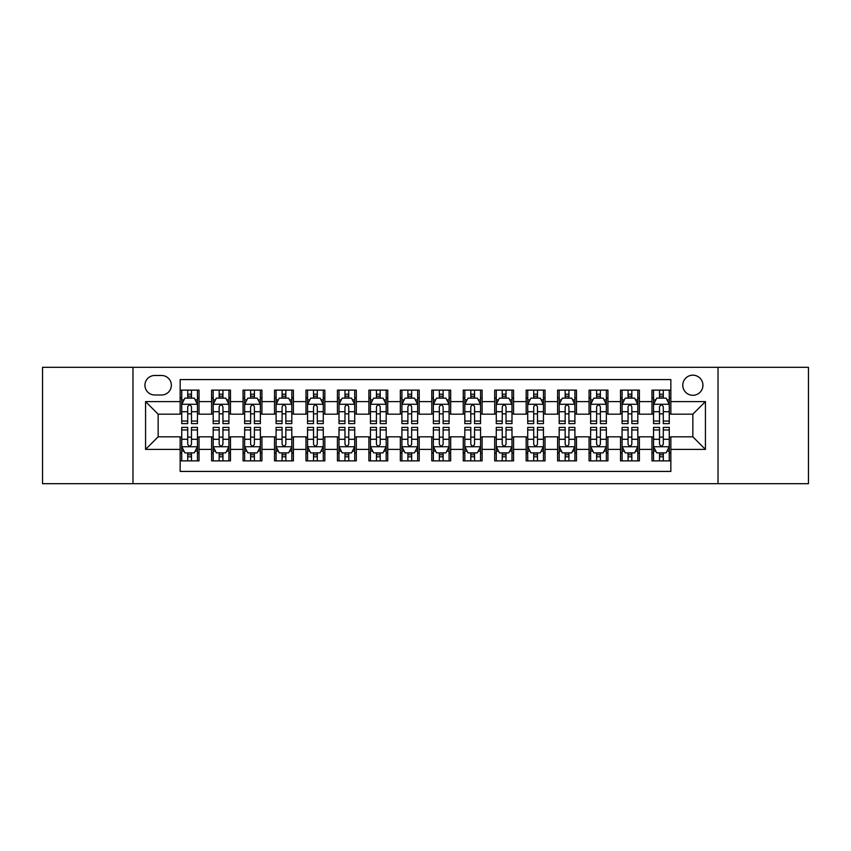 <?xml version="1.0" encoding="UTF-8"?>
<svg xmlns="http://www.w3.org/2000/svg" width="851" height="851" viewBox="0 0 851 851"><rect width="100%" height="100%" fill="white"/><g stroke="black" fill="none" stroke-linecap="round" stroke-linejoin="round"><path stroke-width="1.28" d="M692.852 375.174A10.063 10.063 0 0 0 682.789 385.237A10.063 10.063 0 0 0 692.852 395.3A10.063 10.063 0 0 0 702.926 385.237A10.063 10.063 0 0 0 692.852 375.174M718.021 483.687L808.45 483.687L808.45 367.313L718.021 367.313L718.021 483.687L132.979 483.687L132.979 367.313L42.55 367.313L42.55 483.687L132.979 483.687M670.843 390.12L651.972 390.12L651.972 401.598L639.388 401.598L639.388 414.182L651.972 414.182L651.972 401.598M639.388 401.598L639.388 390.12L620.517 390.12L620.517 401.598L607.933 401.598L607.933 414.182L620.517 414.182L620.517 401.598M607.933 401.598L607.933 390.12L589.062 390.12L589.062 401.598L576.478 401.598L576.478 414.182L589.062 414.182L589.062 401.598M576.478 401.598L576.478 390.12L557.607 390.12L557.607 401.598L545.023 401.598L545.023 414.182L557.607 414.182L557.607 401.598M545.023 401.598L545.023 390.12L526.152 390.12L526.152 401.598L513.568 401.598L513.568 414.182L526.152 414.182L526.152 401.598M513.568 401.598L513.568 390.12L494.697 390.12L494.697 401.598L482.113 401.598L482.113 414.182L494.697 414.182L494.697 401.598M482.113 401.598L482.113 390.12L463.242 390.12L463.242 401.598L450.668 401.598L450.668 414.182L463.242 414.182L463.242 401.598M450.668 401.598L450.668 390.12L431.787 390.12L431.787 401.598L419.213 401.598L419.213 414.182L431.787 414.182L431.787 401.598M419.213 401.598L419.213 390.12L400.332 390.12L400.332 401.598L387.758 401.598L387.758 414.182L400.332 414.182L400.332 401.598M387.758 401.598L387.758 390.12L368.887 390.12L368.887 401.598L356.303 401.598L356.303 414.182L368.887 414.182L368.887 401.598M356.303 401.598L356.303 390.12L337.432 390.12L337.432 401.598L324.848 401.598L324.848 414.182L337.432 414.182L337.432 401.598M324.848 401.598L324.848 390.12L305.977 390.12L305.977 401.598L293.393 401.598L293.393 414.182L305.977 414.182L305.977 401.598M293.393 401.598L293.393 390.12L274.522 390.12L274.522 401.598L261.938 401.598L261.938 414.182L274.522 414.182L274.522 401.598M261.938 401.598L261.938 390.12L243.067 390.12L243.067 401.598L230.483 401.598L230.483 414.182L243.067 414.182L243.067 401.598M230.483 401.598L230.483 390.12L211.612 390.12L211.612 414.182L199.028 414.182L199.028 390.12L180.157 390.12M180.157 460.88L199.028 460.88L199.028 436.818L211.612 436.818L211.612 460.88L230.483 460.88L230.483 436.818L243.067 436.818L243.067 449.402L230.483 449.402M243.067 449.402L243.067 460.88L261.938 460.88L261.938 436.818L274.522 436.818L274.522 449.402L261.938 449.402M274.522 449.402L274.522 460.88L293.393 460.88L293.393 436.818L305.977 436.818L305.977 449.402L293.393 449.402M305.977 449.402L305.977 460.88L324.848 460.88L324.848 436.818L337.432 436.818L337.432 449.402L324.848 449.402M337.432 449.402L337.432 460.88L356.303 460.88L356.303 436.818L368.887 436.818L368.887 449.402L356.303 449.402M368.887 449.402L368.887 460.88L387.758 460.88L387.758 436.818L400.332 436.818L400.332 449.402L387.758 449.402M400.332 449.402L400.332 460.88L419.213 460.88L419.213 436.818L431.787 436.818L431.787 449.402L419.213 449.402M431.787 449.402L431.787 460.88L450.668 460.88L450.668 436.818L463.242 436.818L463.242 449.402L450.668 449.402M463.242 449.402L463.242 460.88L482.113 460.88L482.113 436.818L494.697 436.818L494.697 449.402L482.113 449.402M494.697 449.402L494.697 460.88L513.568 460.88L513.568 436.818L526.152 436.818L526.152 449.402L513.568 449.402M526.152 449.402L526.152 460.88L545.023 460.88L545.023 436.818L557.607 436.818L557.607 449.402L545.023 449.402M557.607 449.402L557.607 460.88L576.478 460.88L576.478 436.818L589.062 436.818L589.062 449.402L576.478 449.402M589.062 449.402L589.062 460.88L607.933 460.88L607.933 436.818L620.517 436.818L620.517 449.402L607.933 449.402M620.517 449.402L620.517 460.88L639.388 460.88L639.388 436.818L651.972 436.818L651.972 449.402L639.388 449.402M154.68 394.992L161.605 394.992A9.755 9.755 0 0 0 171.349 385.237A9.755 9.755 0 0 0 161.605 375.493L154.68 375.493A9.755 9.755 0 0 0 144.936 385.237A9.755 9.755 0 0 0 154.68 394.992M718.021 367.313L132.979 367.313M670.843 401.598L670.843 379.578L180.157 379.578L180.157 414.182L158.148 414.182L158.148 436.818L180.157 436.818L180.157 471.422L670.843 471.422L670.843 436.818L692.852 436.818L692.852 414.182L670.843 414.182L670.843 401.598L705.436 401.598L705.436 449.402L670.843 449.402M180.157 449.402L145.564 449.402L145.564 401.598L180.157 401.598M651.972 449.402L651.972 460.88L670.843 460.88M180.157 397.981L181.731 397.981M187.709 397.981L191.486 397.981M197.464 397.981L199.028 397.981M180.157 413.863L181.731 413.863M187.709 413.863L191.486 413.863M197.464 413.863L199.028 413.863M180.157 437.137L181.731 437.137M187.709 437.137L191.486 437.137M197.464 437.137L199.028 437.137M180.157 453.019L181.731 453.019M187.709 453.019L191.486 453.019M197.464 453.019L199.028 453.019M211.612 413.863L213.186 413.863M219.164 413.863L222.941 413.863M228.919 413.863L230.483 413.863M211.612 397.981L213.186 397.981M219.164 397.981L222.941 397.981M228.919 397.981L230.483 397.981M211.612 437.137L213.186 437.137M219.164 437.137L222.941 437.137M228.919 437.137L230.483 437.137M211.612 453.019L213.186 453.019M219.164 453.019L222.941 453.019M228.919 453.019L230.483 453.019M243.067 437.137L244.641 437.137M250.619 437.137L254.396 437.137M260.363 437.137L261.938 437.137M243.067 453.019L244.641 453.019M250.619 453.019L254.396 453.019M260.363 453.019L261.938 453.019M243.067 397.981L244.641 397.981M250.619 397.981L254.396 397.981M260.363 397.981L261.938 397.981M243.067 413.863L244.641 413.863M250.619 413.863L254.396 413.863M260.363 413.863L261.938 413.863M274.522 437.137L276.096 437.137M282.075 437.137L285.84 437.137M291.819 437.137L293.393 437.137M274.522 453.019L276.096 453.019M282.075 453.019L285.84 453.019M291.819 453.019L293.393 453.019M274.522 397.981L276.096 397.981M282.075 397.981L285.84 397.981M291.819 397.981L293.393 397.981M274.522 413.863L276.096 413.863M282.075 413.863L285.84 413.863M291.819 413.863L293.393 413.863M305.977 437.137L307.551 437.137M313.53 437.137L317.295 437.137M323.274 437.137L324.848 437.137M305.977 453.019L307.551 453.019M313.53 453.019L317.295 453.019M323.274 453.019L324.848 453.019M305.977 397.981L307.551 397.981M313.53 397.981L317.295 397.981M323.274 397.981L324.848 397.981M305.977 413.863L307.551 413.863M313.53 413.863L317.295 413.863M323.274 413.863L324.848 413.863M337.432 437.137L339.006 437.137M344.974 437.137L348.75 437.137M354.729 437.137L356.303 437.137M337.432 453.019L339.006 453.019M344.974 453.019L348.75 453.019M354.729 453.019L356.303 453.019M337.432 397.981L339.006 397.981M344.974 397.981L348.75 397.981M354.729 397.981L356.303 397.981M337.432 413.863L339.006 413.863M344.974 413.863L348.75 413.863M354.729 413.863L356.303 413.863M368.887 437.137L370.451 437.137M376.429 437.137L380.206 437.137M386.184 437.137L387.758 437.137M368.887 453.019L370.451 453.019M376.429 453.019L380.206 453.019M386.184 453.019L387.758 453.019M368.887 397.981L370.451 397.981M376.429 397.981L380.206 397.981M386.184 397.981L387.758 397.981M368.887 413.863L370.451 413.863M376.429 413.863L380.206 413.863M386.184 413.863L387.758 413.863M400.332 437.137L401.906 437.137M407.884 437.137L411.661 437.137M417.639 437.137L419.213 437.137M400.332 453.019L401.906 453.019M407.884 453.019L411.661 453.019M417.639 453.019L419.213 453.019M400.332 397.981L401.906 397.981M407.884 397.981L411.661 397.981M417.639 397.981L419.213 397.981M400.332 413.863L401.906 413.863M407.884 413.863L411.661 413.863M417.639 413.863L419.213 413.863M431.787 437.137L433.361 437.137M439.339 437.137L443.116 437.137M449.094 437.137L450.668 437.137M431.787 453.019L433.361 453.019M439.339 453.019L443.116 453.019M449.094 453.019L450.668 453.019M431.787 397.981L433.361 397.981M439.339 397.981L443.116 397.981M449.094 397.981L450.668 397.981M431.787 413.863L433.361 413.863M439.339 413.863L443.116 413.863M449.094 413.863L450.668 413.863M463.242 437.137L464.816 437.137M470.794 437.137L474.571 437.137M480.549 437.137L482.113 437.137M463.242 453.019L464.816 453.019M470.794 453.019L474.571 453.019M480.549 453.019L482.113 453.019M463.242 397.981L464.816 397.981M470.794 397.981L474.571 397.981M480.549 397.981L482.113 397.981M463.242 413.863L464.816 413.863M470.794 413.863L474.571 413.863M480.549 413.863L482.113 413.863M494.697 437.137L496.271 437.137M502.25 437.137L506.026 437.137M511.994 437.137L513.568 437.137M494.697 453.019L496.271 453.019M502.25 453.019L506.026 453.019M511.994 453.019L513.568 453.019M494.697 397.981L496.271 397.981M502.25 397.981L506.026 397.981M511.994 397.981L513.568 397.981M494.697 413.863L496.271 413.863M502.25 413.863L506.026 413.863M511.994 413.863L513.568 413.863M526.152 437.137L527.726 437.137M533.705 437.137L537.47 437.137M543.449 437.137L545.023 437.137M526.152 453.019L527.726 453.019M533.705 453.019L537.47 453.019M543.449 453.019L545.023 453.019M526.152 397.981L527.726 397.981M533.705 397.981L537.47 397.981M543.449 397.981L545.023 397.981M526.152 413.863L527.726 413.863M533.705 413.863L537.47 413.863M543.449 413.863L545.023 413.863M557.607 437.137L559.181 437.137M565.16 437.137L568.925 437.137M574.904 437.137L576.478 437.137M557.607 453.019L559.181 453.019M565.16 453.019L568.925 453.019M574.904 453.019L576.478 453.019M557.607 397.981L559.181 397.981M565.16 397.981L568.925 397.981M574.904 397.981L576.478 397.981M557.607 413.863L559.181 413.863M565.16 413.863L568.925 413.863M574.904 413.863L576.478 413.863M589.062 437.137L590.637 437.137M596.604 437.137L600.38 437.137M606.359 437.137L607.933 437.137M589.062 453.019L590.637 453.019M596.604 453.019L600.38 453.019M606.359 453.019L607.933 453.019M589.062 397.981L590.637 397.981M596.604 397.981L600.38 397.981M606.359 397.981L607.933 397.981M589.062 413.863L590.637 413.863M596.604 413.863L600.38 413.863M606.359 413.863L607.933 413.863M620.517 437.137L622.081 437.137M628.059 437.137L631.836 437.137M637.814 437.137L639.388 437.137M620.517 453.019L622.081 453.019M628.059 453.019L631.836 453.019M637.814 453.019L639.388 453.019M620.517 397.981L622.081 397.981M628.059 397.981L631.836 397.981M637.814 397.981L639.388 397.981M620.517 413.863L622.081 413.863M628.059 413.863L631.836 413.863M637.814 413.863L639.388 413.863M651.972 437.137L653.536 437.137M659.514 437.137L663.291 437.137M669.269 437.137L670.843 437.137M651.972 453.019L653.536 453.019M659.514 453.019L663.291 453.019M669.269 453.019L670.843 453.019M651.972 397.981L653.536 397.981M659.514 397.981L663.291 397.981M669.269 397.981L670.843 397.981M651.972 413.863L653.536 413.863M659.514 413.863L663.291 413.863M669.269 413.863L670.843 413.863M158.148 414.182L145.564 401.598M158.148 436.818L145.564 449.402M705.436 401.598L692.852 414.182M705.436 449.402L692.852 436.818M191.486 394.204L187.709 394.204M197.464 421.054L191.486 421.054L191.486 423.617L197.464 423.617L197.464 404.427L194.315 398.14L184.88 398.14L181.731 404.427L181.731 423.617L187.709 423.617L187.709 421.054L181.731 421.054M181.731 404.427L181.731 390.12M197.464 404.427L197.464 390.12M187.709 398.14L187.709 390.12M191.486 390.12L191.486 398.14M191.486 421.054L191.486 406.789C190.23 404.363 188.965 404.363 187.709 406.789L187.709 421.054M187.709 456.796L191.486 456.796M181.731 429.946L187.709 429.946L187.709 427.383L181.731 427.383L181.731 446.573L184.88 452.86L194.315 452.86L197.464 446.573L197.464 427.383L191.486 427.383L191.486 429.946L197.464 429.946M197.464 446.573L197.464 460.88M181.731 446.573L181.731 460.88M191.486 452.86L191.486 460.88M187.709 460.88L187.709 452.86M187.709 429.946L187.709 444.211C188.965 446.637 190.22 446.637 191.486 444.211L191.486 429.946M222.941 394.204L219.164 394.204M228.919 421.054L222.941 421.054L222.941 423.617L228.919 423.617L228.919 404.427L225.77 398.14L216.335 398.14L213.186 404.427L213.186 423.617L219.164 423.617L219.164 421.054L213.186 421.054M213.186 404.427L213.186 390.12M228.919 404.427L228.919 390.12M219.164 398.14L219.164 390.12M222.941 390.12L222.941 398.14M222.941 421.054L222.941 406.789C221.685 404.363 220.42 404.363 219.164 406.789L219.164 421.054M254.396 394.204L250.619 394.204M260.363 421.054L254.396 421.054L254.396 423.617L260.363 423.617L260.363 404.427L257.225 398.14L247.79 398.14L244.641 404.427L244.641 423.617L250.619 423.617L250.619 421.054L244.641 421.054M244.641 404.427L244.641 390.12M260.363 404.427L260.363 390.12M250.619 398.14L250.619 390.12M254.396 390.12L254.396 398.14M254.396 421.054L254.396 406.789C253.13 404.363 251.875 404.363 250.619 406.789L250.619 421.054M285.84 394.204L282.075 394.204M291.819 421.054L285.84 421.054L285.84 423.617L291.819 423.617L291.819 404.427L288.68 398.14L279.245 398.14L276.096 404.427L276.096 423.617L282.075 423.617L282.075 421.054L276.096 421.054M276.096 404.427L276.096 390.12M291.819 404.427L291.819 390.12M282.075 398.14L282.075 390.12M285.84 390.12L285.84 398.14M285.84 421.054L285.84 406.789C284.585 404.363 283.33 404.363 282.075 406.789L282.075 421.054M317.295 394.204L313.53 394.204M323.274 421.054L317.295 421.054L317.295 423.617L323.274 423.617L323.274 404.427L320.125 398.14L310.689 398.14L307.551 404.427L307.551 423.617L313.53 423.617L313.53 421.054L307.551 421.054M307.551 404.427L307.551 390.12M323.274 404.427L323.274 390.12M313.53 398.14L313.53 390.12M317.295 390.12L317.295 398.14M317.295 421.054L317.295 406.789C316.04 404.363 314.785 404.363 313.53 406.789L313.53 421.054M219.164 456.796L222.941 456.796M213.186 429.946L219.164 429.946L219.164 427.383L213.186 427.383L213.186 446.573L216.335 452.86L225.77 452.86L228.919 446.573L228.919 427.383L222.941 427.383L222.941 429.946L228.919 429.946M228.919 446.573L228.919 460.88M213.186 446.573L213.186 460.88M222.941 452.86L222.941 460.88M219.164 460.88L219.164 452.86M219.164 429.946L219.164 444.211C220.42 446.637 221.675 446.637 222.941 444.211L222.941 429.946M250.619 456.796L254.396 456.796M244.641 429.946L250.619 429.946L250.619 427.383L244.641 427.383L244.641 446.573L247.79 452.86L257.225 452.86L260.363 446.573L260.363 427.383L254.396 427.383L254.396 429.946L260.363 429.946M260.363 446.573L260.363 460.88M244.641 446.573L244.641 460.88M254.396 452.86L254.396 460.88M250.619 460.88L250.619 452.86M250.619 429.946L250.619 444.211C251.875 446.637 253.13 446.637 254.396 444.211L254.396 429.946M282.075 456.796L285.84 456.796M276.096 429.946L282.075 429.946L282.075 427.383L276.096 427.383L276.096 446.573L279.245 452.86L288.68 452.86L291.819 446.573L291.819 427.383L285.84 427.383L285.84 429.946L291.819 429.946M291.819 446.573L291.819 460.88M276.096 446.573L276.096 460.88M285.84 452.86L285.84 460.88M282.075 460.88L282.075 452.86M282.075 429.946L282.075 444.211C283.33 446.637 284.585 446.637 285.84 444.211L285.84 429.946M313.53 456.796L317.295 456.796M307.551 429.946L313.53 429.946L313.53 427.383L307.551 427.383L307.551 446.573L310.689 452.86L320.125 452.86L323.274 446.573L323.274 427.383L317.295 427.383L317.295 429.946L323.274 429.946M323.274 446.573L323.274 460.88M307.551 446.573L307.551 460.88M317.295 452.86L317.295 460.88M313.53 460.88L313.53 452.86M313.53 429.946L313.53 444.211C314.785 446.637 316.04 446.637 317.295 444.211L317.295 429.946M348.75 394.204L344.974 394.204M354.729 421.054L348.75 421.054L348.75 423.617L354.729 423.617L354.729 404.427L351.58 398.14L342.145 398.14L339.006 404.427L339.006 423.617L344.974 423.617L344.974 421.054L339.006 421.054M339.006 404.427L339.006 390.12M354.729 404.427L354.729 390.12M344.974 398.14L344.974 390.12M348.75 390.12L348.75 398.14M348.75 421.054L348.75 406.789C347.495 404.363 346.24 404.363 344.974 406.789L344.974 421.054M344.974 456.796L348.75 456.796M339.006 429.946L344.974 429.946L344.974 427.383L339.006 427.383L339.006 446.573L342.145 452.86L351.58 452.86L354.729 446.573L354.729 427.383L348.75 427.383L348.75 429.946L354.729 429.946M354.729 446.573L354.729 460.88M339.006 446.573L339.006 460.88M348.75 452.86L348.75 460.88M344.974 460.88L344.974 452.86M344.974 429.946L344.974 444.211C346.24 446.637 347.495 446.637 348.75 444.211L348.75 429.946M380.206 394.204L376.429 394.204M386.184 421.054L380.206 421.054L380.206 423.617L386.184 423.617L386.184 404.427L383.035 398.14L373.6 398.14L370.451 404.427L370.451 423.617L376.429 423.617L376.429 421.054L370.451 421.054M370.451 404.427L370.451 390.12M386.184 404.427L386.184 390.12M376.429 398.14L376.429 390.12M380.206 390.12L380.206 398.14M380.206 421.054L380.206 406.789C378.95 404.363 377.695 404.363 376.429 406.789L376.429 421.054M376.429 456.796L380.206 456.796M370.451 429.946L376.429 429.946L376.429 427.383L370.451 427.383L370.451 446.573L373.6 452.86L383.035 452.86L386.184 446.573L386.184 427.383L380.206 427.383L380.206 429.946L386.184 429.946M386.184 446.573L386.184 460.88M370.451 446.573L370.451 460.88M380.206 452.86L380.206 460.88M376.429 460.88L376.429 452.86M376.429 429.946L376.429 444.211C377.684 446.637 378.95 446.637 380.206 444.211L380.206 429.946M411.661 394.204L407.884 394.204M417.639 421.054L411.661 421.054L411.661 423.617L417.639 423.617L417.639 404.427L414.49 398.14L405.055 398.14L401.906 404.427L401.906 423.617L407.884 423.617L407.884 421.054L401.906 421.054M401.906 404.427L401.906 390.12M417.639 404.427L417.639 390.12M407.884 398.14L407.884 390.12M411.661 390.12L411.661 398.14M411.661 421.054L411.661 406.789C410.405 404.363 409.15 404.363 407.884 406.789L407.884 421.054M407.884 456.796L411.661 456.796M401.906 429.946L407.884 429.946L407.884 427.383L401.906 427.383L401.906 446.573L405.055 452.86L414.49 452.86L417.639 446.573L417.639 427.383L411.661 427.383L411.661 429.946L417.639 429.946M417.639 446.573L417.639 460.88M401.906 446.573L401.906 460.88M411.661 452.86L411.661 460.88M407.884 460.88L407.884 452.86M407.884 429.946L407.884 444.211C409.14 446.637 410.405 446.637 411.661 444.211L411.661 429.946M443.116 394.204L439.339 394.204M449.094 421.054L443.116 421.054L443.116 423.617L449.094 423.617L449.094 404.427L445.945 398.14L436.51 398.14L433.361 404.427L433.361 423.617L439.339 423.617L439.339 421.054L433.361 421.054M433.361 404.427L433.361 390.12M449.094 404.427L449.094 390.12M439.339 398.14L439.339 390.12M443.116 390.12L443.116 398.14M443.116 421.054L443.116 406.789C441.86 404.363 440.595 404.363 439.339 406.789L439.339 421.054M439.339 456.796L443.116 456.796M433.361 429.946L439.339 429.946L439.339 427.383L433.361 427.383L433.361 446.573L436.51 452.86L445.945 452.86L449.094 446.573L449.094 427.383L443.116 427.383L443.116 429.946L449.094 429.946M449.094 446.573L449.094 460.88M433.361 446.573L433.361 460.88M443.116 452.86L443.116 460.88M439.339 460.88L439.339 452.86M439.339 429.946L439.339 444.211C440.595 446.637 441.85 446.637 443.116 444.211L443.116 429.946M474.571 394.204L470.794 394.204M480.549 421.054L474.571 421.054L474.571 423.617L480.549 423.617L480.549 404.427L477.4 398.14L467.965 398.14L464.816 404.427L464.816 423.617L470.794 423.617L470.794 421.054L464.816 421.054M464.816 404.427L464.816 390.12M480.549 404.427L480.549 390.12M470.794 398.14L470.794 390.12M474.571 390.12L474.571 398.14M474.571 421.054L474.571 406.789C473.316 404.363 472.05 404.363 470.794 406.789L470.794 421.054M470.794 456.796L474.571 456.796M464.816 429.946L470.794 429.946L470.794 427.383L464.816 427.383L464.816 446.573L467.965 452.86L477.4 452.86L480.549 446.573L480.549 427.383L474.571 427.383L474.571 429.946L480.549 429.946M480.549 446.573L480.549 460.88M464.816 446.573L464.816 460.88M474.571 452.86L474.571 460.88M470.794 460.88L470.794 452.86M470.794 429.946L470.794 444.211C472.05 446.637 473.305 446.637 474.571 444.211L474.571 429.946M506.026 394.204L502.25 394.204M511.994 421.054L506.026 421.054L506.026 423.617L511.994 423.617L511.994 404.427L508.855 398.14L499.42 398.14L496.271 404.427L496.271 423.617L502.25 423.617L502.25 421.054L496.271 421.054M496.271 404.427L496.271 390.12M511.994 404.427L511.994 390.12M502.25 398.14L502.25 390.12M506.026 390.12L506.026 398.14M506.026 421.054L506.026 406.789C504.76 404.363 503.505 404.363 502.25 406.789L502.25 421.054M502.25 456.796L506.026 456.796M496.271 429.946L502.25 429.946L502.25 427.383L496.271 427.383L496.271 446.573L499.42 452.86L508.855 452.86L511.994 446.573L511.994 427.383L506.026 427.383L506.026 429.946L511.994 429.946M511.994 446.573L511.994 460.88M496.271 446.573L496.271 460.88M506.026 452.86L506.026 460.88M502.25 460.88L502.25 452.86M502.25 429.946L502.25 444.211C503.505 446.637 504.76 446.637 506.026 444.211L506.026 429.946M537.47 394.204L533.705 394.204M543.449 421.054L537.47 421.054L537.47 423.617L543.449 423.617L543.449 404.427L540.311 398.14L530.875 398.14L527.726 404.427L527.726 423.617L533.705 423.617L533.705 421.054L527.726 421.054M527.726 404.427L527.726 390.12M543.449 404.427L543.449 390.12M533.705 398.14L533.705 390.12M537.47 390.12L537.47 398.14M537.47 421.054L537.47 406.789C536.215 404.363 534.96 404.363 533.705 406.789L533.705 421.054M533.705 456.796L537.47 456.796M527.726 429.946L533.705 429.946L533.705 427.383L527.726 427.383L527.726 446.573L530.875 452.86L540.311 452.86L543.449 446.573L543.449 427.383L537.47 427.383L537.47 429.946L543.449 429.946M543.449 446.573L543.449 460.88M527.726 446.573L527.726 460.88M537.47 452.86L537.47 460.88M533.705 460.88L533.705 452.86M533.705 429.946L533.705 444.211C534.96 446.637 536.215 446.637 537.47 444.211L537.47 429.946M568.925 394.204L565.16 394.204M574.904 421.054L568.925 421.054L568.925 423.617L574.904 423.617L574.904 404.427L571.755 398.14L562.32 398.14L559.181 404.427L559.181 423.617L565.16 423.617L565.16 421.054L559.181 421.054M559.181 404.427L559.181 390.12M574.904 404.427L574.904 390.12M565.16 398.14L565.16 390.12M568.925 390.12L568.925 398.14M568.925 421.054L568.925 406.789C567.67 404.363 566.415 404.363 565.16 406.789L565.16 421.054M565.16 456.796L568.925 456.796M559.181 429.946L565.16 429.946L565.16 427.383L559.181 427.383L559.181 446.573L562.32 452.86L571.755 452.86L574.904 446.573L574.904 427.383L568.925 427.383L568.925 429.946L574.904 429.946M574.904 446.573L574.904 460.88M559.181 446.573L559.181 460.88M568.925 452.86L568.925 460.88M565.16 460.88L565.16 452.86M565.16 429.946L565.16 444.211C566.415 446.637 567.67 446.637 568.925 444.211L568.925 429.946M600.38 394.204L596.604 394.204M606.359 421.054L600.38 421.054L600.38 423.617L606.359 423.617L606.359 404.427L603.21 398.14L593.775 398.14L590.637 404.427L590.637 423.617L596.604 423.617L596.604 421.054L590.637 421.054M590.637 404.427L590.637 390.12M606.359 404.427L606.359 390.12M596.604 398.14L596.604 390.12M600.38 390.12L600.38 398.14M600.38 421.054L600.38 406.789C599.125 404.363 597.87 404.363 596.604 406.789L596.604 421.054M596.604 456.796L600.38 456.796M590.637 429.946L596.604 429.946L596.604 427.383L590.637 427.383L590.637 446.573L593.775 452.86L603.21 452.86L606.359 446.573L606.359 427.383L600.38 427.383L600.38 429.946L606.359 429.946M606.359 446.573L606.359 460.88M590.637 446.573L590.637 460.88M600.38 452.86L600.38 460.88M596.604 460.88L596.604 452.86M596.604 429.946L596.604 444.211C597.87 446.637 599.125 446.637 600.38 444.211L600.38 429.946M631.836 394.204L628.059 394.204M637.814 421.054L631.836 421.054L631.836 423.617L637.814 423.617L637.814 404.427L634.665 398.14L625.23 398.14L622.081 404.427L622.081 423.617L628.059 423.617L628.059 421.054L622.081 421.054M622.081 404.427L622.081 390.12M637.814 404.427L637.814 390.12M628.059 398.14L628.059 390.12M631.836 390.12L631.836 398.14M631.836 421.054L631.836 406.789C630.58 404.363 629.325 404.363 628.059 406.789L628.059 421.054M628.059 456.796L631.836 456.796M622.081 429.946L628.059 429.946L628.059 427.383L622.081 427.383L622.081 446.573L625.23 452.86L634.665 452.86L637.814 446.573L637.814 427.383L631.836 427.383L631.836 429.946L637.814 429.946M637.814 446.573L637.814 460.88M622.081 446.573L622.081 460.88M631.836 452.86L631.836 460.88M628.059 460.88L628.059 452.86M628.059 429.946L628.059 444.211C629.314 446.637 630.58 446.637 631.836 444.211L631.836 429.946M663.291 394.204L659.514 394.204M669.269 421.054L663.291 421.054L663.291 423.617L669.269 423.617L669.269 404.427L666.12 398.14L656.685 398.14L653.536 404.427L653.536 423.617L659.514 423.617L659.514 421.054L653.536 421.054M653.536 404.427L653.536 390.12M669.269 404.427L669.269 390.12M659.514 398.14L659.514 390.12M663.291 390.12L663.291 398.14M663.291 421.054L663.291 406.789C662.035 404.363 660.78 404.363 659.514 406.789L659.514 421.054M659.514 456.796L663.291 456.796M653.536 429.946L659.514 429.946L659.514 427.383L653.536 427.383L653.536 446.573L656.685 452.86L666.12 452.86L669.269 446.573L669.269 427.383L663.291 427.383L663.291 429.946L669.269 429.946M669.269 446.573L669.269 460.88M653.536 446.573L653.536 460.88M663.291 452.86L663.291 460.88M659.514 460.88L659.514 452.86M659.514 429.946L659.514 444.211C660.77 446.637 662.035 446.637 663.291 444.211L663.291 429.946M211.612 449.402L199.028 449.402M211.612 401.598L199.028 401.598M197.379 404.268L181.816 404.268M181.731 399.864L184.018 399.864M195.177 399.864L197.464 399.864M187.709 411.714L181.731 411.714M197.464 411.714L191.486 411.714M191.486 396.204L187.709 396.204M181.816 446.732L197.379 446.732M197.464 451.136L195.177 451.136M184.018 451.136L181.731 451.136M191.486 439.286L197.464 439.286M181.731 439.286L187.709 439.286M187.709 454.796L191.486 454.796M228.834 404.268L213.261 404.268M213.186 399.864L215.463 399.864M226.632 399.864L228.919 399.864M219.164 411.714L213.186 411.714M228.919 411.714L222.941 411.714M222.941 396.204L219.164 396.204M260.289 404.268L244.716 404.268M244.641 399.864L246.918 399.864M258.087 399.864L260.363 399.864M250.619 411.714L244.641 411.714M260.363 411.714L254.396 411.714M254.396 396.204L250.619 396.204M291.744 404.268L276.171 404.268M276.096 399.864L278.373 399.864M289.542 399.864L291.819 399.864M282.075 411.714L276.096 411.714M291.819 411.714L285.84 411.714M285.84 396.204L282.075 396.204M323.199 404.268L307.626 404.268M307.551 399.864L309.828 399.864M320.997 399.864L323.274 399.864M313.53 411.714L307.551 411.714M323.274 411.714L317.295 411.714M317.295 396.204L313.53 396.204M213.261 446.732L228.834 446.732M228.919 451.136L226.632 451.136M215.463 451.136L213.186 451.136M222.941 439.286L228.919 439.286M213.186 439.286L219.164 439.286M219.164 454.796L222.941 454.796M244.716 446.732L260.289 446.732M260.363 451.136L258.087 451.136M246.918 451.136L244.641 451.136M254.396 439.286L260.363 439.286M244.641 439.286L250.619 439.286M250.619 454.796L254.396 454.796M276.171 446.732L291.744 446.732M291.819 451.136L289.542 451.136M278.373 451.136L276.096 451.136M285.84 439.286L291.819 439.286M276.096 439.286L282.075 439.286M282.075 454.796L285.84 454.796M307.626 446.732L323.199 446.732M323.274 451.136L320.997 451.136M309.828 451.136L307.551 451.136M317.295 439.286L323.274 439.286M307.551 439.286L313.53 439.286M313.53 454.796L317.295 454.796M354.654 404.268L339.081 404.268M339.006 399.864L341.283 399.864M352.452 399.864L354.729 399.864M344.974 411.714L339.006 411.714M354.729 411.714L348.75 411.714M348.75 396.204L344.974 396.204M339.081 446.732L354.654 446.732M354.729 451.136L352.452 451.136M341.283 451.136L339.006 451.136M348.75 439.286L354.729 439.286M339.006 439.286L344.974 439.286M344.974 454.796L348.75 454.796M386.109 404.268L370.536 404.268M370.451 399.864L372.738 399.864M383.907 399.864L386.184 399.864M376.429 411.714L370.451 411.714M386.184 411.714L380.206 411.714M380.206 396.204L376.429 396.204M370.536 446.732L386.109 446.732M386.184 451.136L383.907 451.136M372.738 451.136L370.451 451.136M380.206 439.286L386.184 439.286M370.451 439.286L376.429 439.286M376.429 454.796L380.206 454.796M417.554 404.268L401.991 404.268M401.906 399.864L404.193 399.864M415.352 399.864L417.639 399.864M407.884 411.714L401.906 411.714M417.639 411.714L411.661 411.714M411.661 396.204L407.884 396.204M401.991 446.732L417.554 446.732M417.639 451.136L415.352 451.136M404.193 451.136L401.906 451.136M411.661 439.286L417.639 439.286M401.906 439.286L407.884 439.286M407.884 454.796L411.661 454.796M449.009 404.268L433.446 404.268M433.361 399.864L435.648 399.864M446.807 399.864L449.094 399.864M439.339 411.714L433.361 411.714M449.094 411.714L443.116 411.714M443.116 396.204L439.339 396.204M433.446 446.732L449.009 446.732M449.094 451.136L446.807 451.136M435.648 451.136L433.361 451.136M443.116 439.286L449.094 439.286M433.361 439.286L439.339 439.286M439.339 454.796L443.116 454.796M480.464 404.268L464.891 404.268M464.816 399.864L467.093 399.864M478.262 399.864L480.549 399.864M470.794 411.714L464.816 411.714M480.549 411.714L474.571 411.714M474.571 396.204L470.794 396.204M464.891 446.732L480.464 446.732M480.549 451.136L478.262 451.136M467.093 451.136L464.816 451.136M474.571 439.286L480.549 439.286M464.816 439.286L470.794 439.286M470.794 454.796L474.571 454.796M511.919 404.268L496.346 404.268M496.271 399.864L498.548 399.864M509.717 399.864L511.994 399.864M502.25 411.714L496.271 411.714M511.994 411.714L506.026 411.714M506.026 396.204L502.25 396.204M496.346 446.732L511.919 446.732M511.994 451.136L509.717 451.136M498.548 451.136L496.271 451.136M506.026 439.286L511.994 439.286M496.271 439.286L502.25 439.286M502.25 454.796L506.026 454.796M543.374 404.268L527.801 404.268M527.726 399.864L530.003 399.864M541.172 399.864L543.449 399.864M533.705 411.714L527.726 411.714M543.449 411.714L537.47 411.714M537.47 396.204L533.705 396.204M527.801 446.732L543.374 446.732M543.449 451.136L541.172 451.136M530.003 451.136L527.726 451.136M537.47 439.286L543.449 439.286M527.726 439.286L533.705 439.286M533.705 454.796L537.47 454.796M574.829 404.268L559.256 404.268M559.181 399.864L561.458 399.864M572.627 399.864L574.904 399.864M565.16 411.714L559.181 411.714M574.904 411.714L568.925 411.714M568.925 396.204L565.16 396.204M559.256 446.732L574.829 446.732M574.904 451.136L572.627 451.136M561.458 451.136L559.181 451.136M568.925 439.286L574.904 439.286M559.181 439.286L565.16 439.286M565.16 454.796L568.925 454.796M606.284 404.268L590.711 404.268M590.637 399.864L592.913 399.864M604.082 399.864L606.359 399.864M596.604 411.714L590.637 411.714M606.359 411.714L600.38 411.714M600.38 396.204L596.604 396.204M590.711 446.732L606.284 446.732M606.359 451.136L604.082 451.136M592.913 451.136L590.637 451.136M600.38 439.286L606.359 439.286M590.637 439.286L596.604 439.286M596.604 454.796L600.38 454.796M637.739 404.268L622.166 404.268M622.081 399.864L624.368 399.864M635.537 399.864L637.814 399.864M628.059 411.714L622.081 411.714M637.814 411.714L631.836 411.714M631.836 396.204L628.059 396.204M622.166 446.732L637.739 446.732M637.814 451.136L635.537 451.136M624.368 451.136L622.081 451.136M631.836 439.286L637.814 439.286M622.081 439.286L628.059 439.286M628.059 454.796L631.836 454.796M669.184 404.268L653.621 404.268M653.536 399.864L655.823 399.864M666.982 399.864L669.269 399.864M659.514 411.714L653.536 411.714M669.269 411.714L663.291 411.714M663.291 396.204L659.514 396.204M653.621 446.732L669.184 446.732M669.269 451.136L666.982 451.136M655.823 451.136L653.536 451.136M663.291 439.286L669.269 439.286M653.536 439.286L659.514 439.286M659.514 454.796L663.291 454.796"/></g></svg>
